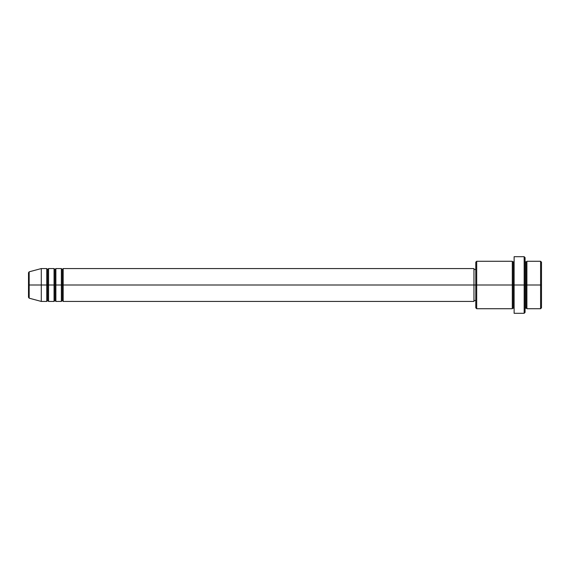 <?xml version="1.0" encoding="UTF-8"?>
<svg xmlns="http://www.w3.org/2000/svg" width="570" height="570" viewBox="0 0 570 570"><rect width="100%" height="100%" fill="white"/><g stroke="black" fill="none" stroke-linecap="round" stroke-linejoin="round"><path stroke-width="0.43" stroke-dasharray="2.85 2.14" d="M28.5 297.305L28.5 272.695L28.5 297.305M29.177 298.188L29.177 285L29.177 298.188L29.177 285L41.282 285L41.282 301.43L41.282 285L46.754 285L46.754 268.57L46.754 285L48.585 285L48.585 268.57L48.585 285L54.057 285L54.057 268.57L54.057 285L55.881 285L55.881 268.57L55.881 285L61.361 285L61.361 268.57L61.361 285L63.185 285L63.185 268.57L63.185 285L473.955 285L473.955 301.43L473.955 285L476.691 285L476.691 308.733L476.691 285L513.199 285L513.199 262.179L513.199 285L514.119 285L514.119 261.267L514.119 285L514.119 261.267L514.119 285L525.07 285L525.07 312.381L525.07 261.267L525.07 285L525.07 261.267L525.07 285L526.894 285L526.894 261.267L526.894 285L541.5 285L541.5 307.821L541.5 262.179L541.5 285L540.588 285L540.588 308.733L540.588 285L526.894 285L526.894 261.267M63.185 301.43L63.185 285L62.273 285L62.273 269.482L62.273 300.518L62.273 285L61.361 285L61.361 301.43M55.881 301.43L55.881 285L54.969 285L54.969 269.482L54.969 300.518L54.969 285L54.057 285L54.057 301.43M48.585 301.43L48.585 285L47.666 285L47.666 269.482L47.666 300.518L47.666 285L46.754 285L46.754 301.43M475.779 307.821L475.779 285L475.779 307.821M524.158 313.301L524.158 285L524.158 313.301M526.894 308.733L526.894 285L525.982 285L525.982 262.179L525.982 307.821L525.982 285L525.07 285L525.07 257.619L525.07 308.733L525.07 285L525.07 308.733L525.07 285L525.07 308.733L525.07 285L514.119 285L514.119 256.7L514.119 312.752M512.288 261.267L512.288 308.733M514.119 313.301L514.119 285L513.199 285L513.199 262.179L513.199 307.821L513.199 285L513.199 307.821L513.199 285L476.691 285L476.691 261.267L476.691 285L475.779 285L475.779 300.518L475.779 269.482L475.779 285L475.779 269.482L475.779 285L473.955 285L473.955 300.518L473.955 268.57L473.955 300.518L473.955 269.482L473.955 285L63.185 285L63.185 268.57M54.057 268.57L54.057 285L48.585 285L48.585 268.57M46.754 268.57L46.754 285L41.282 285L41.282 268.57L41.282 285L29.177 285L29.177 271.812M540.588 261.267L540.588 285L540.588 261.267M524.158 256.7L524.158 285L524.158 256.7M514.119 285L514.119 261.267L514.119 285M475.779 262.179L475.779 285L475.779 262.179M61.361 268.57L61.361 285L55.881 285L55.881 268.57M512.288 285L512.288 308.733L512.288 285M526.894 285L526.894 308.733L526.894 285M525.982 285L525.982 307.821L525.982 285M46.754 285L46.754 301.43L46.754 285M48.585 285L48.585 301.43L48.585 285M47.666 285L47.666 300.518L47.666 285M54.057 285L54.057 301.43L54.057 285M55.881 285L55.881 301.43L55.881 285M54.969 285L54.969 300.518L54.969 285M61.361 285L61.361 301.43L61.361 285M63.185 285L63.185 301.43L63.185 285M62.273 285L62.273 300.518L62.273 285M29.177 285L29.177 271.812L29.177 285"/><path stroke-width="0.85" d="M28.5 285L28.5 297.305L28.5 285L29.177 285L29.177 298.188L29.177 285L28.5 285L28.5 272.695L28.5 285M525.07 261.267L525.982 262.179L526.894 261.267L526.894 285L540.588 285L540.588 308.733L540.588 285L541.5 285L541.5 262.179L541.5 307.821L541.5 285L526.894 285L526.894 261.267L526.894 285L525.07 285L525.07 312.381L525.07 285L513.199 285L513.199 262.179L513.199 285L476.691 285L476.691 308.733L476.691 285L473.955 285L473.955 301.43L473.955 285L63.185 285L63.185 268.57L63.185 285L62.273 285L62.273 269.482L62.273 285L61.361 285L61.361 268.57L61.361 285L55.881 285L55.881 268.57L55.881 285L54.969 285L54.969 269.482L54.969 285L54.057 285L54.057 268.57L54.057 285L48.585 285L48.585 268.57L48.585 285L47.666 285L47.666 269.482L47.666 285L46.754 285L46.754 268.57L46.754 285L29.177 285L29.177 298.188L28.5 297.305M63.185 301.43L62.273 300.518L61.361 301.43L61.361 285L62.273 285L62.273 269.482L62.273 300.518L62.273 285L62.273 300.518L62.273 285L63.185 285L63.185 301.43L473.955 301.43M55.881 301.43L54.969 300.518L54.057 301.43L54.057 285L54.969 285L54.969 269.482L54.969 300.518L54.969 285L54.969 300.518L54.969 285L55.881 285L55.881 301.43L61.361 301.43M48.585 301.43L47.666 300.518L46.754 301.43L46.754 285L47.666 285L47.666 269.482L47.666 300.518L47.666 285L47.666 300.518L47.666 285L48.585 285L48.585 301.43L54.057 301.43M46.754 268.57L41.282 268.57L29.177 271.812L29.177 285L41.282 285L41.282 268.57L41.282 301.43L41.282 285L46.754 285L46.754 268.57L47.666 269.482L48.585 268.57L48.585 285L54.057 285L54.057 268.57L54.969 269.482L55.881 268.57L55.881 285L61.361 285L61.361 268.57L62.273 269.482L63.185 268.57L63.185 285L473.955 285L473.955 268.57L473.955 285L475.779 285L475.779 307.821L475.779 262.179L475.779 285L512.288 285L512.288 261.267L512.288 285L512.288 261.267L476.691 261.267L476.691 285L476.691 261.267L475.779 262.179M514.119 312.752L514.119 256.7L514.119 285L524.158 285L524.158 313.301L524.158 256.7L524.158 285L525.982 285L525.982 262.179L525.982 307.821L525.982 285L525.982 307.821L525.982 285L526.894 285L526.894 308.733L540.588 308.733L541.5 307.821M514.119 308.733L513.199 307.821L512.288 308.733L512.288 285L513.199 285L513.199 307.821L513.199 262.179L513.199 307.821L513.199 285L514.119 285L514.119 313.301L524.158 313.301L525.07 312.381M540.588 285L540.588 261.267L540.588 285M525.07 257.619L525.07 285L525.07 257.619L524.158 256.7L514.119 256.7M512.288 285L512.288 308.733L512.288 285M526.894 285L526.894 308.733L526.894 285M46.754 285L46.754 301.43L46.754 285M48.585 285L48.585 301.43L48.585 285M54.057 285L54.057 301.43L54.057 285M55.881 285L55.881 301.43L55.881 285M61.361 285L61.361 301.43L61.361 285M63.185 285L63.185 301.43L63.185 285M29.177 285L29.177 271.812L29.177 285M512.288 308.733L476.691 308.733L475.779 307.821M514.119 261.267L513.199 262.179L512.288 261.267M475.779 300.518L473.955 300.518M46.754 301.43L41.282 301.43L29.177 298.188M54.057 268.57L48.585 268.57M541.5 262.179L540.588 261.267L526.894 261.267M475.779 269.482L473.955 269.482M473.955 268.57L63.185 268.57M61.361 268.57L55.881 268.57M526.894 308.733L525.982 307.821L525.07 308.733M29.177 271.812L28.5 272.695"/></g></svg>
